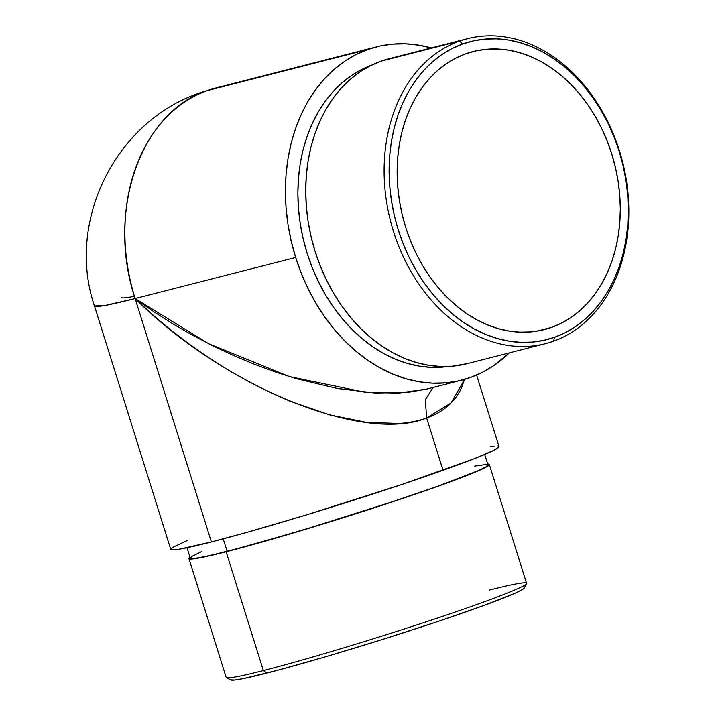 <?xml version="1.0" encoding="UTF-8"?>
<svg xmlns="http://www.w3.org/2000/svg" width="716" height="716" viewBox="0 0 716 716"><rect width="100%" height="100%" fill="white"/><g stroke="black" fill="none" stroke-linecap="round" stroke-linejoin="round"><path stroke-width="1.07" d="M389.209 58.676L459.457 41.107A157.395 119.742 -104.3 0 1 467.467 38.664A157.395 119.742 -104.3 0 1 621.049 156.16A157.395 119.742 -104.3 0 1 553.495 341.192L554.667 337.227A153.842 117.03 -104.3 0 1 398.275 229.925A153.842 117.03 -104.3 0 1 462.76 43.927L459.457 41.107A157.395 119.742 75.7 0 0 393.478 231.411A157.395 119.742 75.7 0 0 553.495 341.192A157.395 119.742 -104.3 0 1 545.485 343.635A157.395 119.742 -104.3 0 1 391.903 226.14A157.395 119.742 -104.3 0 1 459.457 41.107L381.082 61.155A157.395 119.742 75.7 0 0 313.536 246.188A157.395 119.742 75.7 0 0 467.109 363.683L545.485 343.635M188.934 558.596L226.166 677.408A157.395 7.142 -17.4 0 0 263.372 670.597A157.395 7.142 162.6 0 1 226.417 677.667L230.874 679.994A153.842 6.981 -17.4 0 0 266.987 673.085L263.372 670.597L226.131 551.785A157.395 7.142 162.6 0 1 188.934 558.596A157.395 7.142 162.6 0 1 190.009 557.254L188.997 558.713L190.196 559.071L196.864 558.417L226.131 551.785L263.372 670.597A157.395 7.142 -17.4 0 0 430.226 620.486A157.395 7.142 -17.4 0 0 526.555 583.272L489.323 464.46A157.395 7.142 162.6 0 1 392.995 501.674A157.395 7.142 162.6 0 1 226.131 551.785L300.165 530.941L401.041 498.989L448.699 482.387L473.813 472.73L487.319 466.42L489.261 464.344L487.677 463.968A157.395 7.142 162.6 0 1 489.323 464.46M371.559 65.165A155.972 118.659 75.7 0 0 304.193 242.894A155.972 118.659 75.7 0 0 448.628 366.44L431.229 367.353L419.343 366.118L407.458 363.424L395.68 359.28L384.134 353.731L372.92 346.83L362.153 338.65L351.932 329.262L342.364 318.763L333.531 307.245L325.52 294.831L318.414 281.621L312.283 267.766L307.173 253.383L303.145 238.616L300.237 223.607L298.474 208.508L297.865 193.445L298.429 178.588L300.156 164.054L303.029 150.002L307.021 136.568L312.095 123.868L318.199 112.027L325.27 101.171L333.253 91.388L342.06 82.788L351.601 75.448L361.804 69.434L371.559 65.165M187.019 547.731L190.295 558.176A155.972 7.079 -17.4 0 0 227.16 551.427L223.222 538.853L227.16 551.427A155.972 7.079 -17.4 0 0 392.511 501.764A155.972 7.079 -17.4 0 0 487.972 464.89L484.696 454.445M551.588 327.382L536.803 331.159L551.588 327.382A143.513 109.172 -104.3 0 1 544.285 329.611A143.513 109.172 -104.3 0 1 404.254 222.479A143.513 109.172 -104.3 0 1 465.848 53.772A143.513 109.172 -104.3 0 1 473.151 51.543A143.513 109.172 -104.3 0 1 613.173 158.675A143.513 109.172 -104.3 0 1 551.588 327.382L541.278 330.318L530.663 331.911L519.834 332.143L508.897 331.016L497.96 328.528L487.122 324.715L476.498 319.613L466.179 313.268L456.271 305.741L446.874 297.104L438.067 287.438L429.94 276.841L422.574 265.412L416.032 253.267L410.384 240.513L405.686 227.285L401.98 213.699L399.304 199.889L397.684 185.99L397.129 172.135L397.649 158.46L399.233 145.097L401.882 132.165L405.551 119.796L410.214 108.116L415.835 97.224L422.342 87.236L429.681 78.232L437.78 70.32L446.569 63.563L455.949 58.032L465.848 53.772L476.149 50.836L486.764 49.243L497.593 49.01L508.53 50.138L519.476 52.626L530.305 56.439L540.938 61.54L551.248 67.886L561.156 75.413L570.562 84.049L579.369 93.715L587.496 104.312L594.862 115.741L601.395 127.887L607.043 140.64L611.741 153.868L615.447 167.454L618.123 181.264L619.752 195.164L620.307 209.018L619.788 222.694L618.194 236.056L615.554 248.989L611.885 261.358L607.213 273.038L601.601 283.93L595.094 293.918L587.747 302.922L579.647 310.834L570.858 317.591L561.478 323.122L551.588 327.382M134.42 296.263A143.513 6.507 162.6 0 1 121.657 297.471M497.629 445.996L498.936 446.39L498.658 447.276L493.405 450.507L474.216 458.705L402.526 484.249L308.032 514.41L248.112 532.024L211.399 541.949L135.127 298.554L295.672 257.483A172.001 130.849 -104.3 0 0 461.775 380.124A172.001 130.849 -104.3 0 0 470.528 377.448A172.001 130.849 -104.3 0 0 509.264 352.899L493.628 365.715L482.387 372.347L470.528 377.448L458.177 380.975L445.45 382.881L432.473 383.158L419.37 381.807L406.258 378.827L393.272 374.253L380.536 368.14L368.167 360.533L356.3 351.511L345.022 341.156L334.47 329.575L324.733 316.875L315.899 303.181L308.068 288.629L301.302 273.342L295.672 257.483L291.233 241.203L288.02 224.654L286.069 207.998L285.407 191.387L286.033 174.999L287.93 158.979L291.099 143.486L295.502 128.656L301.096 114.658L307.826 101.6L315.631 89.625L324.429 78.849L334.139 69.362L344.665 61.263L355.915 54.631L367.764 49.529L380.115 46.003L392.842 44.097L405.82 43.819L418.932 45.171L432.043 48.151M476.605 375.059L499.007 446.515A172.001 7.804 -17.4 0 1 443.025 470.287A172.001 7.804 -17.4 0 1 211.399 541.949L135.127 298.554L295.672 257.483A172.001 130.849 -104.3 0 1 367.764 49.529L207.219 90.601L367.764 49.529A172.001 130.849 -104.3 0 1 376.526 46.853L215.972 87.925A172.001 130.849 75.7 0 0 207.219 90.601A172.001 130.849 75.7 0 0 135.127 298.554C223.213 386.497 362.976 443.768 426.647 418.01L425.313 399.725L433.099 387.454L425.313 399.725L426.647 418.01L443.025 470.287L426.647 418.01L451.134 402.911L464.639 379.346L461.104 388.725C457.793 395.563 453.255 401.408 447.509 406.285C441.683 411.217 434.728 415.128 426.647 418.01C418.565 420.883 409.454 422.7 399.322 423.451L366.601 422.404L329.727 414.904L290.114 401.246L269.753 392.261L249.293 381.95L228.914 370.405L208.83 357.749L189.221 344.101L170.283 329.593L152.186 314.36L135.127 298.554C105.968 211.551 140.533 111.848 207.219 90.601A172.001 130.849 -104.3 0 1 215.972 87.925L200.874 92.534A172.001 111.365 70.4 0 1 207.219 90.601L200.874 92.534C115.759 120.503 65.639 221.459 94.476 305.992L105.377 305.401L135.127 298.554A172.001 7.804 162.6 0 1 94.476 305.992L170.748 549.387A172.001 7.804 -17.4 0 0 211.399 541.949L179.412 549.181L172.117 549.897L170.811 549.512L171.088 548.626M172.941 547.248L187.699 540.347M490.344 446.721L494.756 446.113M376.526 46.853A172.001 130.849 -104.3 0 1 431.256 47.927M408.55 392.323L426.987 389.021L398.74 393.129L365.581 392.377L289.3 376.553L208.741 343.761L135.127 298.554L153.108 311.254L172.117 323.399L191.951 334.891L212.428 345.604L233.353 355.449L254.52 364.31L275.723 372.123L296.764 378.8L337.54 388.511L375.291 393.075L408.55 392.323M524.166 587.621L522.268 589.644L514.795 593.358L484.517 605.253L437.932 621.479L382.138 639.567L325.628 656.769L277.002 670.471L243.664 678.571L234.427 680.102L230.686 679.851M201.357 551.803L192.282 556.234L190.358 558.283L194.143 558.543L210.173 555.553L248.443 545.762L314.789 526.457L386.891 503.617L437.207 486.441L478.413 470.6L485.976 466.823L487.909 464.773M486.719 464.416L474.753 466.071M554.667 337.227L565.273 332.663L575.333 326.729L584.748 319.488L593.439 311.004L601.306 301.355L608.287 290.651L614.301 278.971L619.304 266.45L623.242 253.187L626.07 239.332L627.78 225.003L628.335 210.343L627.744 195.495L625.999 180.593L623.126 165.79L619.152 151.228L614.122 137.042L608.063 123.376L601.055 110.353L593.161 98.101L584.453 86.743L575.011 76.388L564.933 67.125L554.309 59.061L543.256 52.25L531.863 46.782L520.246 42.7L508.521 40.033L496.797 38.825L485.188 39.067L473.804 40.776L462.76 43.927L452.154 48.491L442.094 54.425L432.679 61.666L423.997 70.15L416.121 79.798L409.149 90.502L403.126 102.182L398.123 114.703L394.194 127.958L391.357 141.822L389.656 156.151L389.092 170.811L389.692 185.659L391.428 200.561L394.301 215.364L398.275 229.925L403.314 244.111L409.364 257.778L416.372 270.8L424.266 283.053L432.983 294.41L442.416 304.765L452.503 314.029L463.118 322.093L474.18 328.895L485.573 334.372L497.181 338.453L508.906 341.12L520.63 342.329L532.239 342.078L543.623 340.377L554.667 337.227L553.495 341.192A157.395 119.742 75.7 0 0 619.474 150.888A157.395 119.742 75.7 0 0 459.457 41.107L462.76 43.927A153.842 117.03 -104.3 0 1 619.152 151.228A153.842 117.03 -104.3 0 1 554.667 337.227M467.467 38.664L389.101 58.712A157.395 119.742 75.7 0 0 381.082 61.155L370.235 65.827L359.942 71.895L350.312 79.306L341.425 87.987L333.37 97.85L326.236 108.805L320.07 120.753L314.959 133.57L310.932 147.129L308.032 161.315L306.287 175.975L305.714 190.975L306.323 206.172L308.104 221.414L311.048 236.557L315.112 251.459L320.258 265.967L326.451 279.956L333.62 293.283L341.702 305.813L350.616 317.43L360.273 328.026L370.584 337.505L381.449 345.756L392.771 352.72L404.424 358.322L416.309 362.502L428.302 365.223L440.304 366.467L452.181 366.207L467.226 363.656M489.359 590.082A157.395 7.142 162.6 0 1 526.502 583.63A157.395 7.142 162.6 0 1 427.031 621.542A157.395 7.142 162.6 0 1 263.372 670.597L266.987 673.085A153.842 6.981 -17.4 0 0 426.951 625.131A153.842 6.981 -17.4 0 0 524.166 588.078L526.502 583.63M461.775 380.124L426.987 389.021"/></g></svg>
